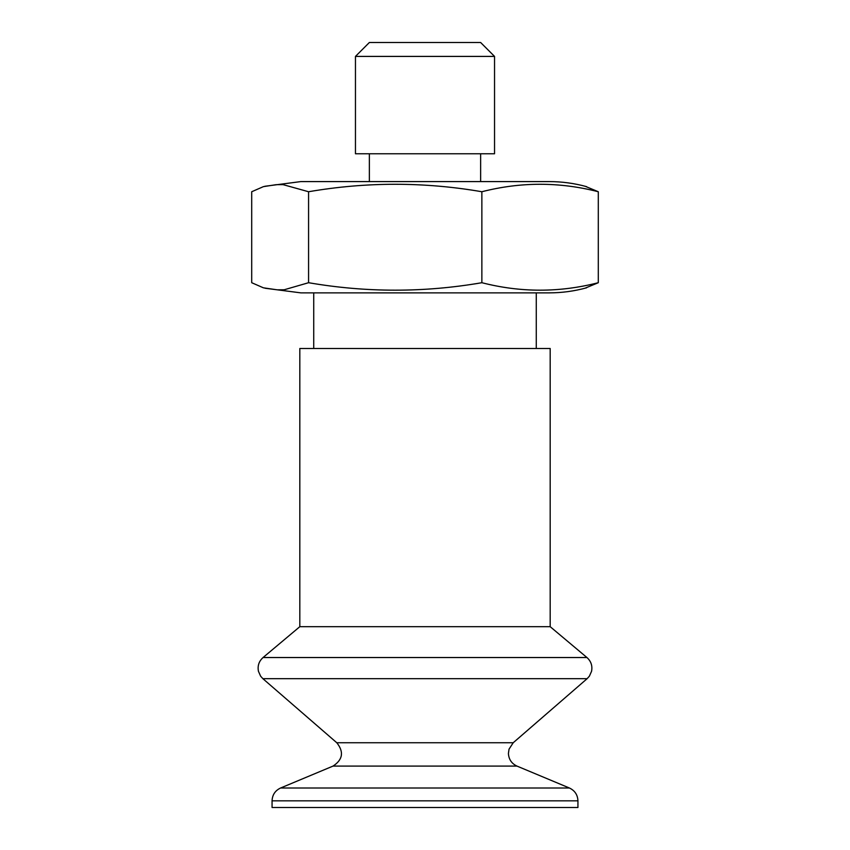 <?xml version="1.0" encoding="UTF-8"?>
<svg xmlns="http://www.w3.org/2000/svg" width="850" height="850" viewBox="0 0 850 850"><rect width="100%" height="100%" fill="white"/><g stroke="black" fill="none" stroke-linecap="round" stroke-linejoin="round"><path stroke-width="1.27" d="M355.459 56.408L369.368 42.5L480.632 42.5L494.541 56.408L355.459 56.408L355.459 153.776L494.541 153.776L494.541 56.408M586.596 287.799C574.345 291.168 561.882 292.857 549.185 292.868L300.815 292.868L265.03 288.235M481.865 282.71L481.865 191.739C424.097 181.794 366.339 181.794 308.571 191.739L283.05 184.631L276.101 184.684L263.404 186.639L251.706 191.739L251.706 282.71L263.404 287.821L277.238 289.829L284.187 289.776L308.571 282.71C366.339 292.666 424.108 292.666 481.865 282.71C520.678 292.666 559.481 292.666 598.294 282.71L584.97 288.235M308.571 282.71L308.571 191.739M598.294 282.71L598.294 191.739C559.481 181.794 520.668 181.794 481.865 191.739M585.236 186.288L598.294 191.739M264.764 186.288L300.815 181.592L549.185 181.592C561.882 181.602 574.356 183.281 586.596 186.649M547.857 626.684L299.816 626.684L263.064 657.528L586.936 657.528L550.184 626.684L547.857 626.684M550.184 626.684L550.184 348.5L299.816 348.5L299.816 626.684M272.064 800.827L577.936 800.827L577.936 807.5L272.064 807.5L272.064 800.827C272.329 794.835 275.177 790.564 280.596 788.003L569.404 788.003L516.959 766.084L333.041 766.084L280.596 788.003M262.894 678.693L336.781 742.741L513.219 742.741L587.106 678.693L262.894 678.693L260.631 676.196L258.442 671.287C257.412 665.837 258.942 661.247 263.064 657.528M536.276 348.5L536.276 292.868M313.724 348.5L313.724 292.868M480.632 181.592L480.632 153.776M369.368 181.592L369.368 153.776M587.106 678.693L589.369 676.196L591.558 671.287C592.588 665.837 591.058 661.247 586.936 657.528M513.219 742.741L509.033 749.169L508.417 753.493C508.778 759.379 511.626 763.576 516.959 766.084M336.781 742.741C344.091 751.899 342.837 759.677 333.041 766.084M577.936 800.827C577.671 794.835 574.823 790.564 569.404 788.003"/></g></svg>
